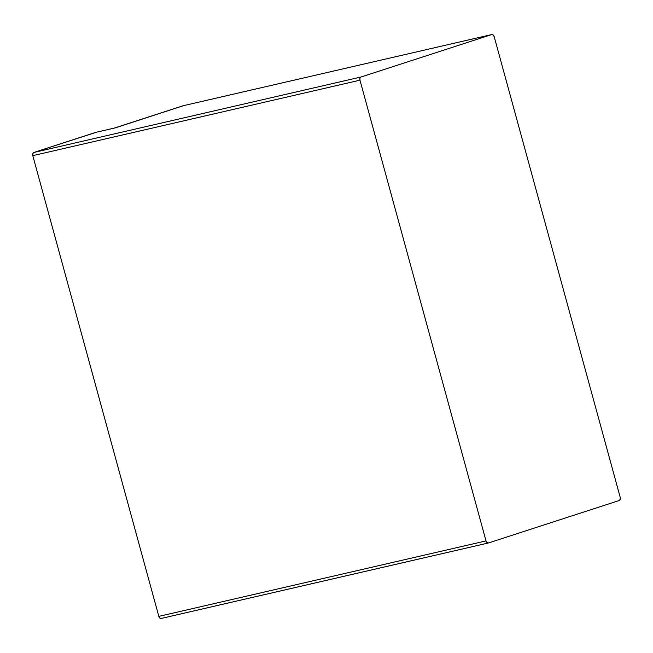 <?xml version="1.0" encoding="UTF-8"?>
<svg xmlns="http://www.w3.org/2000/svg" width="653" height="653" viewBox="0 0 653 653"><rect width="100%" height="100%" fill="white"/><g stroke="black" fill="none" stroke-linecap="round" stroke-linejoin="round"><path stroke-width="0.98" d="M96.366 132.273L33.834 152.467L32.797 153.635L32.789 155.659L359.974 80.188A2.718 1.845 -103 0 1 361.019 76.997L359.991 78.172L359.974 80.188L486.012 540.904L359.974 80.188L32.789 155.659L158.826 616.375L486.012 540.904L487.04 542.594L488.493 542.953A2.718 1.845 -103 0 1 488.387 542.986A2.718 1.845 -103 0 1 486.012 540.904L158.826 616.375A2.718 1.845 77 0 0 161.201 618.456A2.718 1.845 77 0 0 161.307 618.424L488.281 543.002M488.493 542.953L619.166 500.533L620.203 499.365L620.211 497.341A2.718 1.845 -103 0 1 619.166 500.533L488.493 542.953M183.24 105.721A2.718 1.845 77 0 0 183.134 105.745L491.799 34.544A2.718 1.845 77 0 1 494.174 36.625L620.211 497.341L494.174 36.625L492.795 34.699L491.693 34.576L361.019 76.997L33.834 152.467A2.718 1.845 77 0 0 32.789 155.659L158.826 616.375L159.854 618.056L161.307 618.424M183.134 105.745A2.718 1.845 77 0 0 183.028 105.77L491.693 34.576L361.019 76.997L33.834 152.467L95.648 132.396L114.169 128.127A5.436 3.698 -103 0 1 114.381 128.07L95.86 132.339A5.436 3.698 77 0 0 95.648 132.396L114.169 128.127L183.028 105.77L491.693 34.576A2.718 1.845 77 0 1 491.799 34.544M183.387 105.713L114.887 128.004M488.387 542.986L161.201 618.456"/></g></svg>
